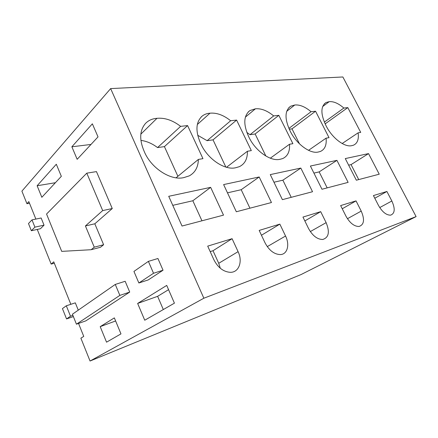 <?xml version="1.0" encoding="UTF-8"?>
<svg xmlns="http://www.w3.org/2000/svg" width="438" height="438" viewBox="0 0 438 438"><rect width="100%" height="100%" fill="white"/><g stroke="black" fill="none" stroke-linecap="round" stroke-linejoin="round"><path stroke-width="0.66" d="M416.1 216.607L203.856 298.218L90.047 361.027L301.021 274.577L416.1 216.607L342.866 76.973L110.644 88.596L21.9 191.138L26.937 203.703L28.842 201.606L35.867 219.082M78.544 323.447L83.751 336.395L80.882 338.174L90.047 361.027M73.381 316.586L66.554 318.93L62.437 308.609L66.319 305.784L70.491 316.198L66.554 318.93M70.847 304.311L53.759 261.831L51.164 264.087L37.367 229.693L37.734 229.326M26.937 203.703L29.494 203.227M203.856 298.218L110.644 88.596M368.539 153.601L379.242 174.193L356.346 180.21L345.281 158.572L368.539 153.601L351.057 164.611L348.653 165.159M358.114 132.834L360.72 132.396L347.805 107.606L343.841 108.049C338.492 103.39 333.608 101.266 329.195 101.671L326.075 102.503C320.578 106.352 320.534 114.033 325.96 125.547C331.84 137.855 344.706 147.661 351.851 145.624L353.318 145.257C357.397 143.505 358.996 139.366 358.114 132.834L342.166 143.516M373.422 195.578L378.476 205.406C382.232 211.948 386.267 215.2 390.587 215.162C394.917 213.52 395.339 208.795 391.857 200.998L386.902 191.466L373.422 195.578M300.824 168.072L312.535 191.729L282.395 199.651L270.268 174.603L300.824 168.072L282.877 180.188L273.958 182.224M320.693 211.658L302.959 217.073L308.516 228.455C312.529 235.748 317.265 239.422 322.724 239.476C328.807 237.593 329.94 231.981 326.129 222.652L320.693 211.658L304.848 220.949M289.507 144.25L292.896 143.686L278.825 115.342L273.668 115.922C267.262 110.644 261.179 108.274 255.414 108.805L249.945 110.54C243.583 115.599 243.145 124.266 248.625 136.53C254.96 150.754 270.689 161.857 280.134 159.268L282.658 158.583C287.7 156.256 289.983 151.482 289.507 144.25L270.312 158.195M336.931 160.357L310.394 166.029L321.974 189.249L348.122 182.372L336.931 160.357L319.165 171.893L313.92 173.092M340.644 205.575L345.938 216.126C349.831 223.035 354.2 226.484 359.045 226.473C364.137 224.705 364.859 219.575 361.219 211.094L356.034 200.883L340.644 205.575M326.069 138.167L329.031 137.674L315.557 111.225L311.051 111.728C305.215 106.779 299.789 104.54 294.769 105L290.706 106.171C284.738 110.551 284.492 118.714 289.972 130.655C296.083 143.856 310.246 154.269 318.426 151.981L320.315 151.493C324.859 149.489 326.775 145.049 326.069 138.167L308.549 150.338M247.393 151.263L251.319 150.606L236.608 120.083L230.656 120.751C223.561 115.095 216.673 112.577 209.988 113.196C207.015 113.398 204.458 114.334 202.312 115.988C195.808 121.89 195.244 131.011 200.609 143.352C207.174 158.77 224.809 170.661 235.83 167.699L239.378 166.664C244.908 163.932 247.579 158.797 247.393 151.263L226.528 167.283M265.017 242.789C269.107 250.443 274.226 254.374 280.375 254.582C287.427 254.374 289.929 244.711 285.554 236.022L279.849 224.119L259.181 230.426L265.017 242.789M259.186 176.974L271.461 202.531L236.328 211.762L223.621 184.573L259.186 176.974L241.196 189.709L227.486 192.84M210.645 187.349L223.506 215.135L182.038 226.035L168.723 196.306L210.645 187.349L192.835 200.757L172.769 205.34M232.091 238.688L207.705 246.129L213.832 259.646C217.883 267.552 223.331 271.774 230.174 272.321C238.945 272.628 242.92 261.524 238.086 251.658L232.091 238.688L213.016 250.728L210.191 251.615M183.976 177.565L189.32 175.846C195.189 172.572 198.206 167.097 198.365 159.421L202.958 158.66L187.584 125.58L180.626 126.363C172.703 120.275 164.819 117.592 156.979 118.315C152.347 118.66 148.548 120.346 145.575 123.368C139.623 130.239 139.158 139.569 144.184 151.373C150.962 168.197 170.951 180.998 183.976 177.565M66.319 305.784L75.32 302.85L78.271 310.153M174.428 303.162L144.743 320.222L137.642 303.441L166.714 285.417L174.428 303.162M120.97 333.882L106.538 342.177L100.198 326.655L114.345 317.884L120.97 333.882M41.834 197.297L37.131 185.745L56.31 164.239L61.336 176.328L41.834 197.297M98.024 136.886L77.165 159.312L71.865 146.796L92.358 123.817L98.024 136.886M76.436 324.191L85.875 320.846L129.719 292.08L119.859 295.393L76.436 324.191L72.429 314.216L115.271 284.432L119.859 295.393M115.271 284.432L125.158 281.278L129.719 292.08M148.389 261.366L157.932 258.497L163.04 270.219L153.535 273.268L148.389 261.366L133.935 271.418L138.868 282.986L153.535 273.268M138.868 282.986L148.279 279.904L163.04 270.219M86.795 173.158L96.459 171.608L112.265 208.537L94.822 223.796L103.62 244.738L100.494 247.267L91.164 249.715L61.714 251.374L46.554 214.04L86.795 173.158L102.689 210.585L85.415 225.953L94.263 247.174L91.164 249.715M31.996 219.881L41.145 217.993L44.041 225.159L40.444 228.729L31.355 230.733L28.486 223.539L31.996 219.881L34.903 227.141L31.355 230.733M72.894 315.376L70.491 316.198M54.328 263.238L51.164 264.087M358.722 179.585L351.057 164.611M322.647 106.565L329.195 101.671M324.339 122.12L343.841 108.049M347.805 107.606L325.127 123.883M386.902 191.466L374.797 198.244M291.232 197.33L282.877 180.188M278.825 115.342L255.151 133.984L249.999 134.701L273.668 115.922M255.151 133.984L265.861 156.032M245.384 117.132L255.414 108.805M249.999 134.701L246.808 132.364M327.17 187.88L319.165 171.893M356.034 200.883L342.242 208.762M286.72 111.307L294.769 105M288.899 128.411L311.051 111.728M315.557 111.225L292.009 128.849L289.272 129.226M292.009 128.849L299.499 143.867M197.33 124.502L209.988 113.196M236.608 120.083L213.032 139.848L207.108 140.675L197.702 135.271M207.108 140.675L230.656 120.751M213.032 139.848L225.86 167.092M279.849 224.119L261.459 235.25M249.928 208.192L241.196 189.709M201.956 220.801L192.835 200.757M220.314 268.264L218.732 263.298L213.016 250.728M176.06 177.812L198.365 159.421M140.839 134.159L156.979 118.315M187.584 125.58L164.425 146.62L157.549 147.579C152.227 143.565 146.681 141.162 140.91 140.374M157.549 147.579L180.626 126.363M164.425 146.62L177.894 176.3M137.642 303.441L157.625 296.329L163.314 309.551M157.625 296.329L168.564 289.666M100.198 326.655L115.616 320.966M37.131 185.745L55.391 182.717M71.865 146.796L90.989 144.447M94.822 223.796L85.415 225.953M112.265 208.537L102.689 210.585M103.62 244.738L94.263 247.174M44.041 225.159L34.903 227.141M391.857 200.998L379.735 207.579M326.129 222.652L310.323 231.576M361.219 211.094L347.433 218.71M267.268 246.627L285.554 236.022M238.086 251.658L218.732 263.298M324.355 103.79L326.075 102.503M248.154 112.04L249.945 110.54M288.866 107.617L290.706 106.171M201.037 117.138L202.312 115.988"/></g></svg>
